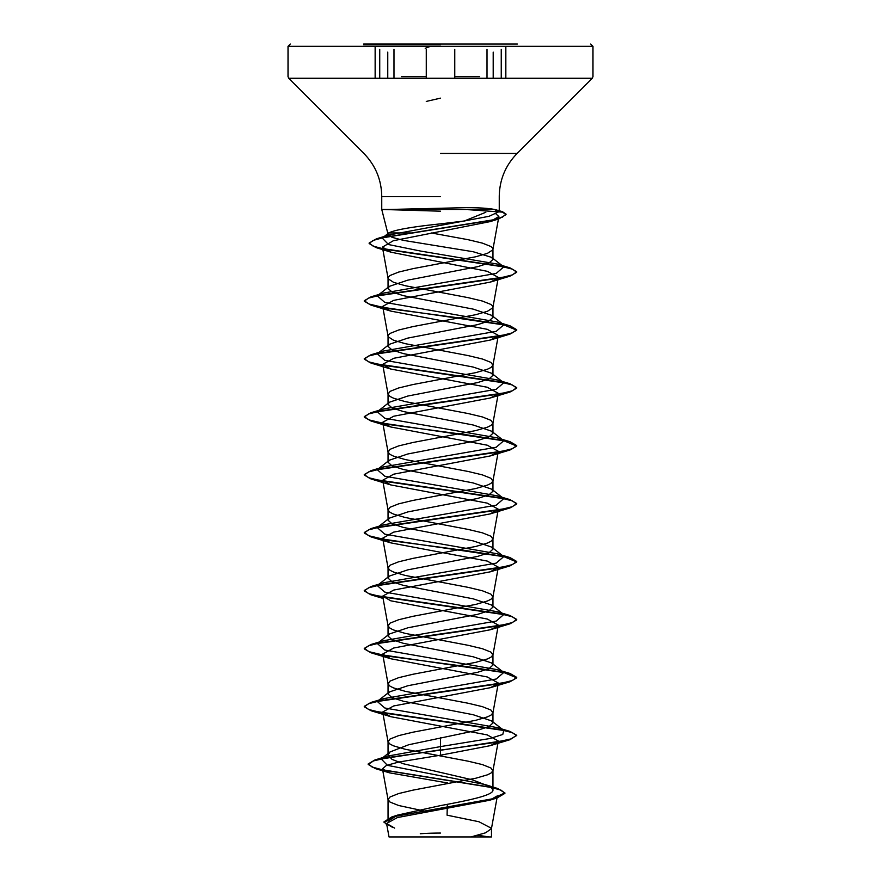 <?xml version="1.0" encoding="UTF-8"?>
<svg xmlns="http://www.w3.org/2000/svg" width="881" height="881" viewBox="0 0 881 881"><rect width="100%" height="100%" fill="white"/><g stroke="black" fill="none" stroke-linecap="round" stroke-linejoin="round"><path stroke-width="1.32" d="M440.5 44.777L363.655 44.777L440.5 44.777M363.655 44.05L517.345 44.05M425.226 48.29L430.38 46.341L592.979 46.341L496.311 46.341M391.979 836.95L489.021 836.95A304.958 304.958 0 0 0 477.568 835.331M390.052 209.447L465.95 207.641C478.978 207.652 488.47 208.257 494.428 209.447L381.748 209.447L440.5 211.198M485.849 212.255L464.1 221.087M427.318 811.676L398.641 805.498L390.052 802.084L388.047 799.53L388.047 821.158L397.617 815.09L440.5 805.608C468.527 800.422 493.613 795.279 492.953 790.059L491.047 787.041L472.249 779.795L403.41 763.772L392.034 759.389L388.047 755.006L389.964 751.989L408.718 744.742L477.612 730.228L488.966 726.616L492.953 722.993L491.62 720.922L473.163 714.711L403.421 701.265L392.045 697.642L388.047 694.019L389.402 691.948L407.837 685.737L477.579 672.302L488.9 668.679L492.953 665.056L491.631 662.975L473.185 656.774L403.421 643.328L392.067 639.694L388.047 636.082L389.38 634.001L407.804 627.801L477.601 614.354L488.966 610.731L492.953 607.108L491.62 605.038L473.207 598.838L403.399 585.38L392.034 581.757L388.047 578.134L389.38 576.064L407.815 569.853L477.59 556.407L488.966 552.794L492.953 549.171L491.631 547.09L473.163 540.879L403.421 527.444L392.045 523.821L388.047 520.197L389.402 518.116L407.826 511.916L477.579 498.47L488.911 494.858L492.953 491.224L491.631 489.142L473.185 482.942L403.421 469.496L392.034 465.873L388.047 462.25L389.38 460.179L407.804 453.979L477.601 440.522L488.966 436.899L492.953 433.287L491.62 431.205L473.207 425.005L403.399 411.548L392.034 407.925L388.047 404.313L389.38 402.232L407.815 396.032L477.59 382.585L488.955 378.962L492.953 375.339L491.631 373.258L473.163 367.047L403.421 353.611L392.045 349.988L388.047 346.365L389.402 344.295L407.826 338.084L477.579 324.649L488.911 321.025L492.953 317.402L491.631 315.321L473.196 309.121L403.41 295.675L392.034 292.04L388.047 288.428L389.38 286.347L407.804 280.147L477.601 266.69L488.966 263.078L492.953 259.454L491.62 257.373L473.229 251.746L403.41 240.37L392.045 237.308L388.047 234.247L388.774 232.936L388.047 232.936L410.392 232.936M465.113 220.9L440.5 223.862C412.077 226.813 394.831 229.842 388.774 232.936L382.222 238.035L389.38 234.93L488.999 216.319L498.591 211.892L494.428 209.447M388.047 799.53L390.052 796.975L398.641 793.561L412.892 790.158L475.839 778.22L487.457 774.817L490.948 773.111L492.931 770.853L490.948 768.001L482.359 764.587L468.108 761.184L405.161 749.257L393.543 745.844L390.052 744.137L388.069 741.879L390.052 739.027L398.641 735.624L412.892 732.21L475.839 720.284L487.457 716.87L490.948 715.174L492.931 712.905L490.948 710.053L482.359 706.65L468.108 703.236L405.161 691.31L393.543 687.907L390.052 686.2L388.069 683.942L390.052 681.09L398.641 677.676L412.892 674.273L475.839 662.336L487.457 658.933L490.948 657.226L492.931 654.968L490.948 652.116L482.359 648.702L468.108 645.299L405.161 633.373L393.543 629.959L390.052 628.252L388.069 625.995L390.052 623.142L398.641 619.739L412.892 616.326L475.839 604.399L487.457 600.985L490.948 599.289L492.931 597.021L490.948 594.168L482.359 590.766L468.108 587.352L405.161 575.425L393.543 572.022L390.052 570.315L388.069 568.047L390.052 565.206L398.641 561.792L412.892 558.389L475.839 546.451L487.457 543.048L490.948 541.341L492.931 539.084L490.948 536.232L482.359 532.818L468.108 529.415L405.161 517.488L393.543 514.075L390.052 512.368L388.069 510.11L390.052 507.258L398.641 503.855L412.892 500.441L475.839 488.515L487.457 485.101L490.948 483.405L492.931 481.136L490.948 478.284L482.359 474.881L468.108 471.467L405.161 459.541L393.543 456.138L390.052 454.431L388.069 452.162L390.052 449.321L398.641 445.907L412.892 442.504L475.839 430.567L487.457 427.164L490.948 425.457L492.931 423.199L490.948 420.347L482.359 416.933L468.108 413.53L405.161 401.604L393.543 398.19L390.052 396.483L388.069 394.225L390.052 391.373L398.641 387.97L412.892 384.557L475.839 372.63L487.457 369.216L490.948 367.509L492.931 365.252L490.948 362.399L482.359 358.996L468.108 355.583L405.161 343.656L393.543 340.242L388.268 336.839L388.268 335.132L390.052 333.425L398.641 330.023L412.892 326.609L475.839 314.682L487.457 311.279L492.732 307.865L492.732 306.159L490.948 304.463L482.359 301.049L468.108 297.646L405.161 285.708L393.543 282.305L388.268 278.892L388.268 277.196L390.052 275.489L398.641 272.075L412.892 268.672L475.839 256.745L487.457 253.332L492.732 249.929L492.732 248.222L490.948 246.515L482.359 243.112L468.108 239.698L431.183 232.936M461.732 836.95L470.961 836.95L485.64 832.787L491.455 828.625L497.391 795.829L489.605 800.256L397.386 817.568L386.583 823.482L394.633 828.107M491.455 828.625L491.488 836.95L389.017 836.95L386.572 823.482M491.488 828.316L478.956 821.742L447.074 815.178L447.317 804.32M440.5 737.485L440.5 746.603L387.519 756.118L381.187 758.937L387.431 765.336L485.035 784.531L497.699 788.517L504.901 792.889L491.818 798.913L391.737 816.984L384.028 821.808L386.803 824.726M491.047 787.041L492.953 790.059L492.953 770.556M491.631 720.911L503.756 730.415L502.776 734.468L490.001 738.509L440.5 746.603L440.5 749.797L374.877 759.984L368.181 763.959L372.123 767.032L383.422 770.093L497.699 788.517M497.842 741.945L490.221 745.667L440.5 755.204L440.5 750.282L509.989 739.699L516.74 735.305L510.936 738.928L494.406 742.551L388.895 757.363L373.511 760.898L368.181 764.444L375.515 768.65L490.684 787.196L501.278 790.279L504.901 793.374L496.884 798.043L396.065 816.235L384.028 822.292L392.816 827.545M440.5 755.204L398.884 762.021L386.429 765.424L382.464 768.816L389.545 772.846L447.801 783.011M496.047 213.984L498.855 216.561L490.045 221.627L393.367 240.722L382.431 247.109L391.274 252.263L487.38 271.337L498.327 277.438L492.931 307.315M497.831 278.407L490.221 282.129L393.708 300.355L382.673 306.412L390.779 311.092L487.248 329.307L498.327 335.386L492.931 365.252M497.842 336.344L490.221 340.066L393.763 358.281L382.673 364.36L390.779 369.04L487.292 387.266L498.327 393.322L492.931 423.199M497.842 394.292L490.221 398.014L393.763 416.217L382.673 422.296L390.79 426.988L487.259 445.202L498.327 451.27L492.931 481.136M497.831 452.228L490.21 455.951L393.708 474.176L382.673 480.244L390.779 484.924L487.226 503.128L498.327 509.218L490.221 513.898L393.719 532.113L382.673 538.181L390.779 542.861L487.27 561.087L498.327 567.155L490.221 571.835L393.763 590.05L382.673 596.129L390.79 600.809L487.292 619.035L498.327 625.103L492.931 654.968M497.842 626.061L490.221 629.783L393.752 647.998L382.673 654.065L390.79 658.757L487.237 676.96L498.327 683.039L492.931 712.905M497.842 683.997L490.221 687.72L393.708 705.945L382.673 712.013L390.779 716.693L487.237 734.908L498.327 740.987L492.931 770.853M503.756 730.415L497.247 727.596L384.788 707.983L377.244 701.452L383.764 698.622L496.212 679.009L503.756 672.478L497.236 669.648L384.788 650.046L377.244 643.504L383.764 640.674L496.212 621.072L503.756 614.531L497.236 611.711L384.788 592.098L377.244 585.568L383.764 582.737L496.212 563.124L503.756 556.594L497.247 553.764L384.788 534.15L377.244 527.62L383.753 524.79L496.212 505.187L503.756 498.646L497.236 495.827L384.788 476.214L377.244 469.672L383.764 466.853L496.212 447.24L503.756 440.709L497.236 437.879L384.788 418.266L377.244 411.735L383.764 408.905L496.212 389.303L503.756 382.761L497.236 379.931L384.788 360.329L377.244 353.788L383.764 350.968L496.212 331.355L503.756 324.825L497.247 321.994L384.788 302.381L377.244 295.851L383.753 293.021L496.212 273.418L503.756 266.877L497.236 264.047L420.457 251.041L388.51 244.544L382.222 238.035M516.74 735.305L509.989 731.395L381.187 712.597L368.61 709.469L364.26 706.331L371.011 702.421L499.813 683.634L512.39 680.495L516.74 677.368L509.989 673.458L383.158 655.035M382.828 654.968L369.051 651.687L364.26 648.394L371.011 644.485L499.813 625.686L512.379 622.559L516.74 619.42L509.989 615.511L381.198 596.712L368.621 593.585L364.26 590.457L371.011 586.537L499.802 567.749L512.379 564.611L516.74 561.483L509.989 557.574L383.158 539.139M382.828 539.084L369.051 535.802L364.26 532.509L371.011 528.6L499.813 509.802L512.39 506.674L516.74 503.536L509.989 499.626L381.187 480.828L368.61 477.7L364.26 474.562L371.011 470.652L499.813 451.865L512.39 448.726L516.74 445.599L509.989 441.689L383.158 423.254M382.828 423.199L369.051 419.907L364.26 416.625L371.011 412.715L499.813 393.917L512.379 390.79L516.74 387.651L509.989 383.742L381.198 364.943L368.621 361.816L364.26 358.677L371.011 354.768L499.813 335.98L512.379 332.842L516.74 329.714L509.989 325.794L383.158 307.37M382.828 307.315L369.051 304.022L364.26 300.74L371.011 296.831L499.813 278.033L512.39 274.894L516.74 271.766L509.989 267.857L384.887 249.246L373.17 246.14L369.139 243.035L376.462 238.806L491.598 220.283L502.324 217.189L506.046 214.105L502.39 211.649L495.86 209.799M516.74 735.789L512.379 732.662L499.813 729.523L371.011 710.725L364.26 706.815L368.621 703.688L381.198 700.549L509.989 681.762L516.74 677.852L503.315 672.291L467.767 666.741L383.775 655.629M382.927 655.464L371.011 652.788L364.26 648.879L368.621 645.74L381.187 642.612L509.989 623.814L516.74 619.905L512.39 616.777L499.813 613.639L371.011 594.84L364.26 590.931L368.61 587.803L381.187 584.665L509.989 565.877L516.74 561.968L503.315 556.407L467.778 550.856L383.775 539.734M382.927 539.579L371.011 536.903L364.26 532.994L368.621 529.855L381.187 526.728L509.989 507.93L516.74 504.02L512.379 500.893L499.813 497.754L371.011 478.956L364.26 475.046L368.621 471.919L381.198 468.78L509.989 449.993L516.74 446.072L503.315 440.522L467.767 434.961L383.764 423.849M382.927 423.695L371.011 421.019L364.26 417.109L368.621 413.971L381.187 410.843L509.989 392.045L516.74 388.136L512.39 385.008L499.813 381.869L371.011 363.071L364.26 359.162L368.61 356.034L381.187 352.896L509.989 334.108L516.74 330.188L503.315 324.637L467.767 319.076L383.764 307.965M382.927 307.81L371.011 305.134L364.26 301.225L368.621 298.086L381.187 294.959L509.989 276.16L516.74 272.251L512.511 269.168L500.056 266.084L375.978 247.572L369.139 243.519L373.048 240.447L384.27 237.363L498.811 218.917L506.046 214.59L502.423 212.134L468.472 209.689M426.272 101.425L440.5 98.143M501.245 78.266L501.245 49.391L501.245 78.266M401.34 78.266L288.693 78.266L454.761 78.266L454.761 49.391M393.983 78.266L393.983 49.391M450.654 46.341L288.021 46.341L290.312 44.05M454.761 76.647L479.682 76.647M426.272 49.391L426.272 78.266L592.307 78.266L479.682 78.266M440.5 153.459L517.114 153.459L440.5 153.459M440.5 196.595L381.748 196.595L440.5 196.595M401.34 76.647L426.272 76.647M384.656 46.341L288.021 46.341L288.021 76.647L288.693 78.266L363.886 153.459C375.548 165.474 381.506 179.856 381.748 196.595L381.748 209.447L388.047 234.247M379.733 78.266L379.733 49.391L379.733 78.266M487.006 78.266L487.006 49.391M505.837 78.266L505.837 47.089M498.591 211.892L499.252 209.447L499.252 196.595C499.494 179.856 505.452 165.474 517.114 153.459L592.307 78.266L592.979 76.647L592.979 46.341L590.688 44.05M492.953 259.454L492.953 249.07M492.953 722.993L492.953 712.619M492.953 665.056L492.953 654.671M492.953 607.108L492.953 596.734M492.953 549.171L492.953 538.787M492.953 491.224L492.953 480.839M492.953 433.287L492.953 422.902M492.953 375.339L492.953 364.954M492.953 317.402L492.953 307.017M388.047 755.006L388.047 741.582M388.047 694.019L388.047 683.645M388.047 636.082L388.047 625.697M388.047 578.134L388.047 567.76M388.047 520.197L388.047 509.813M388.047 462.25L388.047 451.876M388.047 404.313L388.047 393.928M388.047 346.365L388.047 335.991M388.047 288.428L388.047 278.044M397.617 815.09L391.737 816.984M387.519 756.118L374.877 759.984M375.515 768.65L389.545 772.846M496.884 798.043L489.605 800.256M498.866 216.561L492.931 249.367M382.42 247.109L388.069 278.341M382.673 306.412L388.069 336.278M382.673 364.36L388.069 394.225M382.673 422.296L388.069 452.162M382.673 480.244L388.069 510.11M498.327 509.218L492.931 539.084M382.673 538.181L388.069 568.047M498.327 567.155L492.931 597.021M382.673 596.129L388.069 625.995M382.673 654.065L388.069 683.942M382.673 712.013L388.069 741.879M382.464 768.816L388.069 799.827M497.247 727.596L509.989 731.395M383.764 698.622L371.011 702.421M497.236 669.648L509.989 673.458M383.764 640.674L371.011 644.485M497.236 611.711L509.989 615.511M383.764 582.737L371.011 586.537M497.247 553.764L509.989 557.574M383.753 524.79L371.011 528.6M497.236 495.827L509.989 499.626M383.764 466.853L371.011 470.652M497.236 437.879L509.989 441.689M383.764 408.905L371.011 412.715M497.236 379.931L509.989 383.742M383.764 350.968L371.011 354.768M497.247 321.994L509.989 325.794M383.753 293.021L371.011 296.831M497.236 264.047L509.989 267.857M389.38 234.93L376.462 238.806M377.244 701.452L389.391 691.926M503.756 672.478L491.631 662.975M377.244 643.504L389.38 634.001M503.756 614.531L491.62 605.027M377.244 585.568L389.369 576.064M503.756 556.594L491.631 547.09M377.244 527.62L389.391 518.105M503.756 498.646L491.631 489.142M377.244 469.672L389.38 460.168M503.756 440.709L491.62 431.205M377.244 411.735L389.38 402.232M503.756 382.761L491.631 373.258M377.244 353.788L389.391 344.273M503.756 324.825L491.631 315.321M377.244 295.851L389.38 286.347M503.756 266.877L491.62 257.373M490.045 221.638L498.811 218.917M391.274 252.274L375.978 247.572M490.221 282.129L509.989 276.16M390.779 311.092L371.011 305.134M490.221 340.066L509.989 334.108M390.779 369.04L371.011 363.071M490.221 398.014L509.989 392.045M390.79 426.988L371.011 421.019M490.221 455.951L509.989 449.993M390.779 484.924L371.011 478.956M490.221 513.898L509.989 507.93M390.779 542.861L371.011 536.903M490.221 571.835L509.989 565.877M383.092 598.452L371.011 594.84M490.221 629.783L509.989 623.814M390.779 658.757L371.011 652.788M490.221 687.72L509.989 681.762M390.779 716.693L371.011 710.725M490.221 745.667L509.989 739.699M389.953 751.989L381.187 758.937M440.5 833.063A304.958 304.958 0 0 0 420.292 833.734M493.195 78.266L493.195 52.133M375.141 78.266L375.141 47.089M387.761 78.266L387.761 52.122M369.723 44.05L368.787 44.05"/></g></svg>
